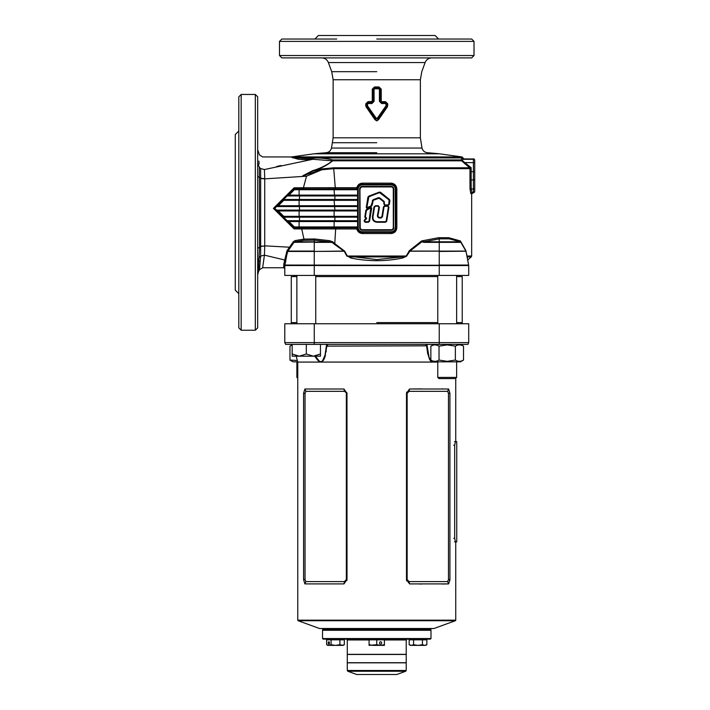 <?xml version="1.0" encoding="UTF-8"?>
<svg xmlns="http://www.w3.org/2000/svg" width="710" height="710" viewBox="0 0 710 710"><rect width="100%" height="100%" fill="white"/><g stroke="black" fill="none" stroke-linecap="round" stroke-linejoin="round"><path stroke-width="1.06" d="M292.165 353.988L299.238 356.18L292.165 356.18L292.165 344.385M320.458 353.988L320.458 356.18L299.238 356.18L306.312 353.988L313.385 356.18L320.458 353.988L320.458 344.385M306.312 353.988L306.312 344.385M439.029 346.161L447.193 344.9L455.367 346.161C458.083 344.501 460.799 344.501 463.532 346.161L463.532 360.068C460.817 361.727 458.092 361.727 455.367 360.068L447.193 361.328L439.029 360.068C436.313 361.727 433.588 361.727 430.863 360.068L430.863 346.161C433.579 344.501 436.295 344.501 439.029 346.161L439.029 360.068M432.878 345.237L430.863 346.161L433.934 344.385M461.518 360.982L463.532 360.068L460.462 361.834L433.934 361.834L430.863 360.068M455.367 346.161L455.367 360.068M456.628 377.4L455.447 378.581L438.94 378.581L437.768 377.4L456.628 377.4L456.628 361.834M437.768 377.4L437.768 361.834M437.768 323.76L437.768 275.418M376.753 322.58L437.768 322.58L376.753 322.58M462.228 323.76L462.228 322.58L456.628 322.58L462.228 322.58L462.228 276.598L456.628 276.598M296.878 276.598L291.277 276.598L291.277 322.58L296.878 322.58L291.277 322.58L291.277 323.76M315.737 276.598L437.768 276.598M296.878 361.834L296.878 377.4L297.765 378.288M296.878 377.4L297.765 377.4M319.464 361.266L318.985 361.31M297.339 360.494L289.973 360.068L293.044 361.834L297.694 361.834M292.165 344.9L289.973 346.161L289.973 360.068M456.752 441.655L455.421 441.655L454.675 445.188L454.675 538.331L455.421 541.863L456.752 541.863L456.752 441.655M455.421 441.655L454.498 441.655M455.421 541.863L454.498 541.863M454.675 538.331L453.761 538.331M328.26 642.958A1.18 0.586 -90 0 0 328.854 644.139A1.18 0.586 -90 0 0 329.44 642.958A1.18 0.586 -90 0 0 328.854 641.787A1.18 0.586 -90 0 0 328.26 642.958M342.327 639.133L328.65 639.248L328.064 639.834M342.122 645.381L327.825 645.381L328.854 645.381L326.635 644.698L326.635 639.834L344.341 639.834L344.341 644.698L342.122 645.381L343.152 645.381L339.912 644.698L335.493 645.381L331.064 644.698L328.854 645.381M343.241 645.195L344.341 644.698L343.152 645.381M339.912 644.698L339.912 639.834M331.064 644.698L331.064 639.834M406.226 654.46L347.279 654.46L347.279 662.714L406.226 662.714L406.226 654.46M379.566 642.958A1.18 1.021 90 0 0 381.607 642.958A1.18 1.021 90 0 0 379.566 642.958M383.586 639.133L384.181 639.834M383.586 639.248L369.91 639.248L369.324 639.834M376.753 644.698L380.587 645.381L384.412 644.698L384.412 645.381L372.919 645.381L369.085 644.698L369.085 645.381L376.753 644.698L376.753 639.834L369.085 639.834L369.085 644.698M384.412 644.698L384.412 639.834L376.753 639.834M424.855 639.133L411.179 639.248L410.584 639.834M424.651 645.381L422.441 644.698L418.012 645.381L424.651 645.381L426.861 644.698L426.861 639.834L409.164 639.834L409.164 644.698L411.383 645.381L410.353 645.381L418.012 645.381L413.593 644.698L411.383 645.381M425.769 645.195L426.861 644.698L425.68 645.381M422.441 644.698L422.441 639.834M413.593 644.698L413.593 639.834M323.112 629.699L430.393 629.699L323.112 629.699L322.517 630.285L430.988 630.285L430.393 629.699L430.988 629.113L322.517 629.113L323.112 629.699M430.988 638.538L430.393 639.133L323.112 639.133L322.517 638.538L430.988 638.538L430.988 630.285M362.686 674.5L396.65 674.5L362.686 674.5M369.085 639.958L347.279 639.958L347.279 654.336L406.226 654.336L406.226 639.958L384.412 639.958M347.279 670.488L347.279 662.829L406.226 662.829L406.226 670.488L405.685 671.261L347.82 671.261L347.279 670.488L406.226 670.488M322.517 629.113A0.586 0.586 0 0 0 321.932 628.519M455.358 620.726L298.147 620.726L319.571 628.519L433.934 628.519L455.358 620.726A0.586 0.586 0 0 0 455.74 620.167L455.74 541.863M437.768 362.073L297.765 362.073L297.765 620.167L455.74 620.167M448.622 583.904L409.537 583.904L406.493 579.591L406.493 393.313L409.537 389.009L448.622 389.009L449.927 393.313L449.927 579.591L448.622 583.904L447.62 581.588L448.471 579.591L448.471 393.313L447.62 391.325L409.067 391.325L407.149 393.313L407.149 579.591L409.067 581.588L447.62 581.588M346.347 393.313L346.347 579.591L344.439 581.588L305.886 581.588L305.034 579.591L305.034 393.313L305.886 391.325L344.439 391.325L347.012 393.313L343.968 389.009L304.883 389.009L303.578 393.313L303.578 579.591L304.883 583.904L343.968 583.904L347.012 579.591L346.977 392.816M305.034 579.591L303.578 579.591L304.883 583.904L305.886 581.588M346.933 580.389L347.012 579.609M347.012 393.313L343.968 389.009L344.439 391.325M443.226 388.911L441.638 388.894M421.784 388.894L410.735 388.991M406.688 392.071L406.493 393.313L407.149 393.313M407.149 579.591L406.51 579.955M406.59 580.478L406.741 581.011M409.067 581.588L409.537 583.904L413.193 583.939M419.424 584.002L421.802 584.019M441.647 584.019L445.64 583.966M446.093 583.957L448.037 583.913M449.892 580.487L449.927 579.591L448.471 579.591M292.165 344.59A2.361 2.361 0 0 0 291.215 344.385M296.185 356.18L297.765 362.073M314.929 356.34L315.799 357.725M316.465 358.683L318.098 360.582M318.417 360.875L320.441 361.967L322.225 361.585L323.831 359.677L325.144 356.331M325.358 355.559L325.473 355.115M326.156 351.769L326.28 351.006M430.491 360.875L432.195 361.967L433.766 361.745L431.689 361.807L429.674 359.677L427.624 353.269L426.639 346.134L427.624 353.269M315.373 356.18L319.438 361.248L320.822 361.701L322.464 360.982L325.038 355.169L326.396 345.832L326.866 346.134L328.055 344.385L326.866 346.134L324.683 357.751L322.553 361.337L320.849 362.002L318.959 361.292L314.841 356.18M425.441 344.385L426.639 346.134L425.441 344.385M468.715 342.619L468.715 323.76L284.79 323.76L284.79 342.619L468.715 342.619L467.89 344.385L285.615 344.385L284.79 342.619L285.615 344.385M409.537 389.009L409.067 391.325M448.622 389.009L447.62 391.325M343.968 583.904L344.439 581.588M305.886 391.325L304.883 389.009M326.396 345.832L326.6 344.385M426.896 344.385L429.053 357.272L430.997 360.937L433.437 361.55M427.109 345.832L326.866 346.134M385.495 222.274L378.758 221.981C373.948 222.212 372.022 219.958 372.981 215.21L374.276 207.018L375.43 206.033L378.208 206.033L379.14 207.125L378.084 213.701C377.161 216.399 377.862 217.766 380.178 217.801L382.175 216.932L383.773 206.823L384.705 206.033L387.713 206.033L388.636 207.116L386.426 221.192L385.495 221.981L386.426 221.192L388.636 207.116L387.713 206.299L384.705 206.299L384.039 206.867L382.442 216.976L380.178 218.068C377.649 217.89 376.868 216.426 377.818 213.666L379.14 207.125L378.208 205.74L379.424 207.169L378.368 213.745C377.498 216.097 378.102 217.358 380.178 217.508L381.891 216.887L383.489 206.779L384.705 205.74L387.713 205.74L388.929 207.16L386.71 221.236L385.495 222.274L378.758 222.274C373.7 222.505 371.676 220.135 372.697 215.165L373.992 206.974L375.43 205.74L378.208 205.74M384.039 206.867L382.175 216.932L381.163 217.801L380.178 217.508M377.889 215.174L378.368 213.745M377.818 213.666L378.874 207.08L378.208 206.299L375.43 206.033L374.276 207.018L373.247 215.254C372.262 219.843 374.099 221.999 378.758 221.706L385.495 221.715L386.16 221.147L388.379 207.08M372.759 216.94L373.114 220.091L375.767 221.795M376.682 221.91L378.758 221.706M379.708 197.85L384.216 201.507L384.421 204.169L385.086 204.941L388.095 204.941L388.76 204.373L389.107 199.918L379.548 192.623L368.898 196.714L366.804 207.71L371.037 205.909L373.061 199.741L378.483 197.655L379.708 197.85L378.581 197.912L384.048 201.72L379.539 198.063L373.265 200.264L372.173 205.172L371.303 206.397L367.416 208.456L366.253 207.622L367.904 197.176L368.694 196.191L379.353 192.108L380.595 192.303L389.462 199.483L389.914 200.655L389.311 204.462L388.095 205.501L385.086 205.501L383.87 204.081L383.87 201.942L379.353 198.285M384.11 202.572L384.154 204.125L385.086 205.217L383.87 204.081M388.095 205.501L389.027 204.418L388.095 205.217L385.086 205.501M389.364 200.575L389.311 204.462M380.24 192.738L389.462 199.483M368.694 196.191L368.188 197.22L379.353 192.108M366.804 207.71L368.188 197.22L366.537 207.666L367.274 208.199L366.253 207.622M371.303 206.397L371.889 205.128L367.416 208.456M372.839 200.788L371.889 205.128L373.158 199.989L372.28 200.708M378.678 198.179L373.158 199.989L378.483 197.655M371.72 207.977L369.555 221.245L368.339 222.274L365.162 222.274L364.15 221.067L364.807 219.443L366.262 218.343L364.789 217.091L365.872 210.373L366.742 209.166L370.549 207.142L371.72 207.977L370.691 207.4L371.428 207.932L370.691 207.4L366.875 209.423L370.815 207.639L366.422 210.462L365.339 217.18L366.174 217.517L366.6 218.786L365.144 219.887L364.7 221.165L365.162 221.715L368.339 221.715L369.005 221.147L370.815 207.639M364.789 217.091L365.623 217.784L365.073 217.145L366.422 210.462M366.174 218.076L366.44 218.573L366.174 217.784L365.623 218.076M365.144 219.887L366.262 218.343M364.7 221.165L364.558 220.366L365.162 221.981L364.15 221.067M368.339 221.715L365.162 222.274M371.161 207.888L369.555 221.245M375.43 206.299L374.543 207.063L373.247 215.254M394.511 185.683L391.192 184.316A4.713 4.713 0 0 1 395.914 189.029L395.914 227.644A4.713 4.713 0 0 1 391.192 232.356L362.313 232.356L362.49 233.537C359.553 233.341 357.662 231.824 356.81 228.966L357.716 228.7C358.417 230.998 359.943 232.214 362.313 232.356A4.713 4.713 0 0 1 357.591 227.644L357.716 228.7L356.562 227.786L334.49 227.786L335.147 227.786L335.652 228.966L334.783 243.583L344.705 251.225L347.332 256.017L406.173 256.017L409.546 250.488L421.66 240.93L438.665 237.69L448.684 237.69L460.364 240.93L465.813 250.488L466.985 256.017L471.662 256.017L471.662 193.865L473.392 192.694L473.392 158.978L463.896 158.978L462.982 159.297L462.37 160.646L471.165 167.64L469.594 167.782A1.18 1.154 90 0 1 469.984 168.669L333.718 168.669L321.799 169.788L302.797 175.769L312.48 170.737C320.13 168.474 326.813 165.181 332.52 160.851L312.835 159.271C306.649 159.794 301.617 159.732 297.721 159.093L290.923 157.052L294.579 156.928L291.082 157.043L298.679 157.922C302.469 158.578 307.403 158.641 313.5 158.117C319.234 157.735 325.695 158.339 332.892 159.936L332.679 160.824C327.061 165.359 320.361 168.838 312.586 171.261L321.834 168.927L333.904 167.782L469.585 167.782L461.615 160.824L332.679 160.824A1.18 0.604 -90 0 0 332.892 159.936L461.216 159.936L461.82 158.117L462.476 157.922L298.679 157.922L297.721 159.093M461.615 156.928A1.003 0.994 90 0 1 462.476 157.922L463.896 158.978L461.864 156.928L294.579 156.928A1.003 0.967 90 0 0 293.887 157.407L292.964 157.966M395.292 227.644L395.292 189.029A4.1 4.1 0 0 0 391.192 184.928L362.313 184.928A4.1 4.1 0 0 0 358.213 189.029L358.213 227.644A4.1 4.1 0 0 0 362.313 231.744L391.192 231.744A4.1 4.1 0 0 0 395.292 227.644L395.914 227.644A4.713 4.713 0 0 1 391.192 232.356L391.015 233.537L362.49 233.537M374.738 88.803L374.081 89.451L374.081 101.379L371.88 103.545L368.091 103.545L367.443 104.192L367.558 105.914L376.185 118.206L377.321 118.206L377.977 119.156L386.817 106.456L377.986 118.659L375.519 118.659L377.321 118.206L385.947 105.914L386.062 104.192L385.415 103.545L381.625 103.545L379.424 101.379L379.424 89.451L378.767 88.803L374.738 88.803L374.747 88.004L378.758 88.004L378.998 86.957L381.243 89.149L381.243 101.113L381.829 101.69L385.565 101.69L387.758 103.891L387.376 106.908L378.59 119.608L376.753 120.886L374.915 119.608L366.129 106.908L365.748 105.657L366.68 105.559L366.68 104.192L366.688 106.456L375.528 119.156L366.937 106.376L366.129 106.908M376.753 153.813L439.517 153.813L313.989 153.813L291.455 156.937L262.647 156.937L259.469 154.957L257.677 149.65M241.169 330.239L241.169 94.448L238.817 96.808L238.817 327.887L241.169 330.239L255.316 330.239L257.677 327.887L257.677 96.808L255.316 94.448L255.316 330.239M238.817 293.692L235.276 290.159L235.276 134.536L238.817 130.995M438.647 39.041L471.662 39.041L474.014 41.393L279.491 41.393L281.843 39.041L314.858 39.041L318.391 35.5L435.115 35.5L438.647 39.041M376.753 39.041L471.662 39.041L376.753 39.041M376.753 57.9L281.843 57.9L279.491 55.54L474.014 55.54L471.662 57.9L376.753 57.9M365.748 103.891L367.94 101.69L368.126 102.746L371.898 102.746L367.904 102.489L365.748 103.891L365.748 105.657M367.94 101.69L373.274 101.379L373.274 89.451L372.262 89.149L374.507 86.957L378.998 86.957M402.632 258.023C385.423 261.564 368.17 261.564 350.873 258.023L347.332 256.017L376.753 259.576L402.419 256.905L402.632 258.023L406.537 256.239L409.954 251.074L439.241 251.074L439.241 242.358L423.923 242.358L421.917 241.79L409.954 251.074L409.546 250.488M474.724 171.731L474.724 162.634L474.724 175.796L474.724 171.731L469.976 171.642L469.976 179.949L469.984 168.669M472.745 192.614L471.573 193.794L470.757 193.475L470.038 189.046L469.976 179.949L471.138 179.914L471.2 189.002L471.919 192.303L473.392 192.614A1.331 1.331 -0 0 0 474.724 191.292L474.724 191.292M334.889 199.492L334.889 195.96L287.151 195.96L294.206 188.895L356.562 188.887L356.81 187.706L357.716 187.972L357.591 189.029A4.713 4.713 0 0 1 362.313 184.316L391.192 184.316L391.015 183.136C394.556 183.491 396.499 185.452 396.837 189.029L396.837 227.644C396.491 231.229 394.547 233.191 391.015 233.537M314.264 275.418L468.715 275.418L468.715 265.558L284.79 265.54L284.79 275.418L314.264 275.418L314.264 265.247L439.241 265.247L284.887 265.052L284.79 265.558A1.18 1.18 0 0 1 284.834 265.247L314.264 265.247L314.264 251.446L287.692 251.446L286.733 255.378M285.722 261.333L284.852 260.029L264.422 255.147L262.647 267.759L283.609 267.759L283.849 263.792L286.964 250.799L293.399 241.648L293.976 242.358L287.692 251.446L286.964 250.799M303.8 240.299L303.942 239.101L314.672 238.977L329.529 240.663L332.599 241.764L334.268 243.139L329.032 241.808L314.264 240.149L303.8 240.299L295.129 241.808L295.218 240.566L303.942 239.101L301.723 228.922L294.064 228.904L273.403 208.367L294.091 187.804L303.427 187.76L306.498 176.204L264.741 178.858L264.732 245.837L289.423 247.204L290.008 247.959M260.845 246.166L264.741 246.05L264.422 255.147L260.65 256.097L260.65 168.581C259.097 150.538 259.097 150.538 260.65 168.581L264.422 169.539L312.835 159.271L313.5 158.117M295.218 240.566L293.399 241.648M281.045 165.492L276.66 166.486M257.677 163.229L259.327 167.223C258.067 148.053 258.067 148.053 259.327 167.223L260.65 168.581L264.422 169.512C262.096 152.872 262.096 152.872 264.422 169.512L264.741 178.858L260.854 178.538M321.834 168.927L321.799 169.788L306.498 176.204L302.797 175.769L312.586 171.261L312.48 170.737M283.636 267.217L284.79 268.939M259.327 167.223L259.532 246.84L258.396 271.921L259.469 269.738L262.647 267.732M262.7 267.404L262.762 266.951M263.135 264.475L263.916 259.008M284.328 262.265L283.849 263.792L284.834 265.247A1.18 1.18 0 0 0 284.79 265.558L283.743 264.404M466.088 251.225L439.241 251.446L439.241 265.052L468.618 265.052L466.035 251.446L466.949 256.239L467.695 256.905C468.334 260.446 468.334 260.446 467.695 256.905C468.334 260.446 468.334 260.446 467.695 256.905L467.286 258.023L466.949 256.239L467.286 258.023C467.952 261.564 467.952 261.564 467.286 258.023L468.671 265.247A1.18 1.18 0 0 1 468.715 265.558A1.18 1.18 0 0 0 468.671 265.247A1.18 1.18 0 0 1 468.715 265.558M357.591 206.566L276.536 206.566L283.601 199.51L299.478 199.492L299.478 195.96L287.151 195.96L283.609 199.492L357.591 199.492M357.591 195.96L334.49 195.96L334.126 189.73L294.357 189.73L288.97 195.117L357.591 195.117M357.591 210.95L278.355 210.95L276.536 210.107L283.609 217.18L299.478 217.18L299.478 220.712L287.151 220.712L334.889 220.712L334.889 217.18L283.609 217.18L276.554 210.116L299.478 210.107L299.478 206.566L276.536 206.566L274.77 208.341L276.536 210.107L357.591 210.107M278.355 210.95L283.743 216.337L334.126 216.337L334.126 210.95L334.889 210.107L334.126 200.335L283.743 200.335L278.355 205.722L357.591 205.722M357.591 217.18L334.49 217.18L334.126 216.337L357.591 216.337M357.591 221.555L334.126 221.555L334.49 220.712L357.591 220.712M299.105 220.712L299.105 227.786L301.395 227.786L301.723 228.922L356.81 228.966L356.393 226.943L334.126 226.943L334.49 227.786L294.224 227.786L287.168 220.73L294.215 227.777L294.357 226.943L334.126 226.943L334.126 221.555L288.97 221.555L294.357 226.943M357.591 189.339L356.393 189.73L356.562 188.887A1.18 1.18 0 0 0 357.716 187.972L356.562 188.887L334.765 188.887L335.28 187.706L356.81 187.706C357.662 184.849 359.553 183.331 362.49 183.136L391.015 183.136M333.904 167.782A1.18 0.532 90 0 0 333.718 168.669L335.28 187.706L303.427 187.76L303.081 188.887L295.768 188.887M356.393 226.943L357.591 227.333M283.743 216.337L283.601 217.162L287.151 220.712L288.97 221.555M334.268 243.139L334.783 243.583L334.259 244.169L332.094 242.358L332.599 241.764M273.403 208.367L275.32 208.882M294.064 228.904L294.224 227.786M283.743 200.335L283.609 199.492L276.554 206.557L278.355 205.722M294.091 187.804L294.224 188.887L287.168 195.942L288.97 195.117M391.192 184.928L391.192 184.316A4.713 4.713 0 0 1 395.914 189.029L395.816 188.106M395.541 187.209L395.106 186.393M391.192 231.744L391.192 232.356L392.106 232.268M392.985 232.001L393.793 231.575M394.511 230.998L395.097 230.288M356.562 188.887A1.18 1.18 0 0 0 357.716 187.972L357.591 189.029A4.713 4.713 0 0 1 362.313 184.316L360.76 184.573L358.328 186.499M362.313 231.744L362.313 232.356A4.713 4.713 0 0 1 357.591 227.644L357.591 189.029L358.213 189.029M362.313 186.934L362.313 186.677A2.361 2.361 0 0 0 359.952 189.029L359.952 227.644A2.361 2.361 0 0 0 362.313 229.996L391.192 229.996A2.361 2.361 0 0 0 393.553 227.644L393.553 189.029A2.361 2.361 0 0 0 391.192 186.677L362.313 186.677A2.361 2.361 0 0 0 359.952 189.029L360.219 227.644A2.094 2.094 0 0 0 362.313 229.738L391.192 229.738A2.094 2.094 0 0 0 393.287 227.644L393.287 189.029A2.094 2.094 0 0 0 391.192 186.934L362.313 186.934A2.094 2.094 0 0 0 360.219 189.029M469.594 167.782L470.002 168.669L471.165 167.64L471.138 179.914L474.724 179.861L474.724 190.972A1.331 1.331 180 0 1 473.392 192.303L471.919 192.303L470.757 193.475M474.724 162.634L474.724 160.62L474.724 162.634L465.272 162.59L464.509 163.442M376.753 152.712L326.183 152.712C328.97 152.33 330.736 150.777 331.481 148.062L422.024 148.062C422.769 150.777 424.536 152.33 427.322 152.712A631.217 631.217 0 0 1 439.517 153.813L461.961 156.937L463.994 158.907L473.392 158.978A1.331 1.331 180 0 1 474.724 160.309L474.724 160.62A1.331 1.331 180 0 0 473.392 159.297L462.982 159.297L461.82 158.117M474.724 175.796L474.724 179.861M438.665 237.69L439.357 238.844L449.332 238.844L460.151 241.808L449.439 238.88L448.853 237.735M346.968 256.239L344.314 251.446L334.259 244.169M285.819 255.236L286.565 256.204L284.887 265.061L286.13 258.493M336.709 39.041L312.586 39.041M259.469 269.738L260.65 256.097L264.422 255.147M258.484 270.421L258.52 269.711M258.609 268.202L258.742 266.135M259.026 261.75L259.097 260.721M257.677 248.385L260.854 246.352L264.741 246.05M257.677 176.32L260.854 178.343L264.741 178.654M259.106 163.992L258.901 161.081M465.813 250.488L465.902 251.074A1.18 1.18 0 0 1 466.035 251.446A1.18 1.18 0 0 0 465.902 251.074L460.541 241.79L460.861 242.358L439.241 242.358L439.241 238.88L423.923 241.808L423.923 242.358M408.8 251.225L465.902 251.074L460.861 242.358A1.18 1.18 0 0 0 460.151 241.808L460.364 240.93L460.355 241.622M439.357 238.844L438.469 237.735M387.758 103.891L386.826 104.192L387.074 105.657L387.074 103.891L385.601 102.489L381.607 102.746L385.379 102.746L385.565 101.69M378.767 88.803L378.758 88.004L380.232 89.451L380.232 101.379L380.516 89.149L379.424 89.451M381.243 89.149L379.007 87.756L374.498 87.756L373.274 89.451L374.081 89.451M258.396 271.921L257.677 275.036M461.216 159.936L462.37 160.646L461.615 160.824A1.18 1.154 -90 0 1 461.216 159.936M362.313 184.928L362.49 183.136M332.094 242.358L314.264 242.358L314.264 251.074L287.887 251.074L287.302 250.106M284.808 260.739L285.695 262.061M343.959 250.488L343.551 251.074L314.264 251.446L344.705 251.225M406.537 256.239L402.419 256.905L351.086 256.905L350.873 258.023M422.264 241.622L421.66 240.93L423.914 241.808L460.151 241.808A1.18 1.18 0 0 1 460.861 242.358M448.684 237.69L449.332 238.844M314.672 238.977L314.264 241.808L295.129 241.808L293.976 242.358L329.032 241.808L329.529 240.663M374.507 86.957L374.498 87.756L372.99 89.149L372.99 101.113L371.658 102.489L371.676 101.69M381.829 101.69L381.847 102.489L380.516 101.113L381.243 101.113M379.424 101.379L380.232 101.379L381.625 103.545M371.88 103.545L373.274 101.379L374.081 101.379M367.443 104.192L366.68 104.192L368.126 102.746L368.091 103.545M367.558 105.914L366.937 106.376L366.68 105.559L367.443 105.559M385.415 103.545L385.379 102.746L386.826 104.192L386.062 104.192M387.376 106.908L386.817 106.456L387.758 105.657M386.062 105.559L386.826 105.559L386.568 106.376L385.947 105.914M374.915 119.608L375.528 119.156C376.344 120.744 377.161 120.744 377.977 119.156L378.59 119.608M299.105 195.96L299.105 188.887L294.224 188.887L294.357 189.73M454.675 445.188L453.761 445.188M356.855 674.5L396.65 674.5M439.241 344.385L439.241 323.76M314.264 344.385L314.264 323.76M449.927 393.313L448.471 393.313M347.012 579.591L346.347 579.591M305.034 393.313L303.578 393.313M331.481 148.062L333.132 137.82L420.373 137.82L420.373 79.742L421.793 71.674L425.112 62.551L328.384 62.551C327.15 59.613 324.931 58.06 321.736 57.9M376.753 142.719L332.617 142.719L376.753 142.719M420.373 79.742L333.132 79.742L331.712 71.674L328.384 62.551M376.753 71.674L331.712 71.674L376.753 71.674M372.262 101.113L372.262 89.149M439.241 275.418L439.241 265.247L468.671 265.247M467.792 260.685L468.174 259.576L471.254 256.905L467.695 256.905M357.591 200.335L334.126 200.335L334.49 199.492M356.393 189.73L334.126 189.73L334.49 188.887M299.105 206.566L299.105 199.492L283.609 199.492M299.105 217.18L299.105 210.107M393.819 227.644A2.618 2.618 0 0 1 391.192 230.262L362.313 230.262A2.618 2.618 0 0 1 359.686 227.644L359.686 189.029A2.618 2.618 0 0 1 362.313 186.41L391.192 186.41A2.618 2.618 0 0 1 393.819 189.029L393.553 227.644A2.361 2.361 0 0 1 391.192 229.996L391.192 229.738M393.287 189.029L393.553 189.029A2.361 2.361 0 0 0 391.192 186.677L391.192 186.934M360.219 227.644L359.952 227.644A2.361 2.361 0 0 0 362.313 229.996L362.313 229.738M474.724 188.958L470.038 189.046M257.677 261.44L259.327 257.455L260.65 256.097M395.914 227.644L396.837 227.644M395.292 189.029L396.837 189.029M368.454 197.265L367.904 197.176M373.265 200.264L373.061 199.741M372.173 205.172L371.623 205.084M364.825 220.411L364.274 220.313M366.742 209.166L366.999 209.663M384.705 205.74L384.705 206.299M387.713 205.74L387.713 206.299M382.442 216.976L381.891 216.887M381.163 218.068L381.163 217.508M386.71 221.236L386.16 221.147M378.874 207.08L379.424 207.169M373.992 206.974L374.543 207.063M357.591 227.644L358.213 227.644M296.878 275.418L296.878 323.76M315.737 275.418L315.737 323.76M460.462 344.385L463.532 346.161M456.628 275.418L456.628 323.76M459.281 276.598L459.281 275.418M294.224 276.598L294.224 275.418M342.327 639.248L342.912 639.834M327.825 645.381L326.635 644.698M424.855 639.248L425.441 639.834M410.353 645.381L409.164 644.698M406.226 639.958L407.052 639.133M347.279 639.958L346.453 639.133M322.517 638.538L322.517 630.285M396.934 674.447L405.685 671.261M356.571 674.447L347.82 671.261M430.988 629.113L431.573 628.519M297.765 620.167L298.147 620.726M455.74 441.655L455.74 378.288M461.056 344.732L462.29 344.385M241.169 94.448L255.316 94.448M425.112 62.551C426.355 59.613 428.574 58.06 431.76 57.9M420.373 137.82L422.024 148.062M333.132 137.82L333.132 79.742M326.183 152.712A631.217 631.217 0 0 0 313.989 153.813M284.887 265.061L286.174 258.271L284.887 265.052M279.491 41.393L279.491 55.54M474.014 41.393L474.014 55.54M471.254 256.905L471.662 256.017M473.392 158.907C473.712 158.561 474.156 159.004 474.724 160.238M473.392 192.694C473.73 193.022 474.173 192.579 474.724 191.363"/></g></svg>
